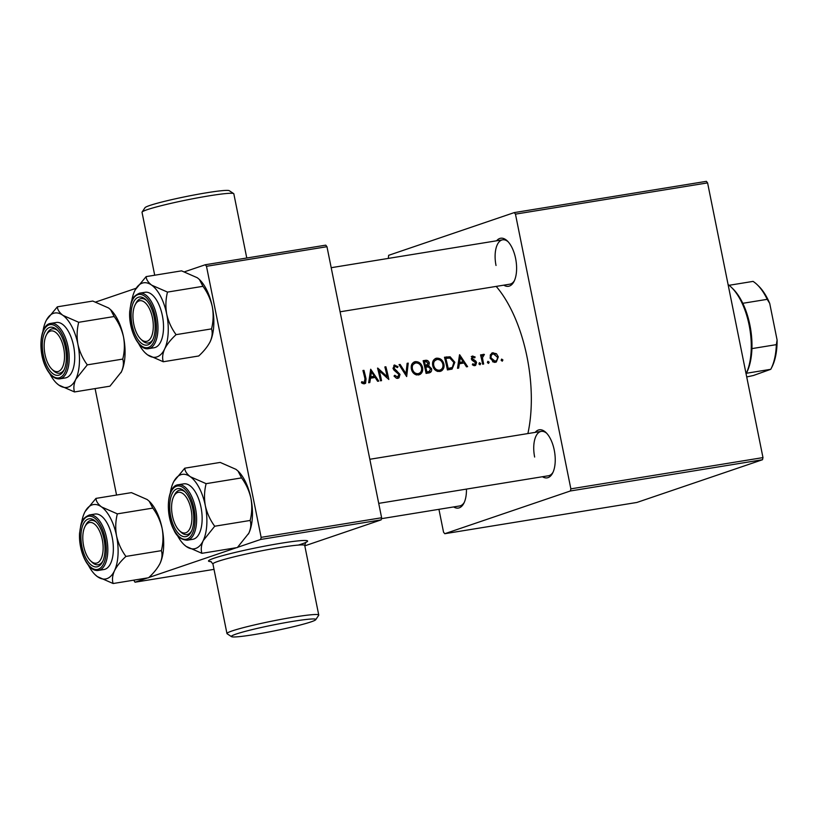 <?xml version="1.0" encoding="UTF-8"?>
<svg xmlns="http://www.w3.org/2000/svg" width="818" height="818" viewBox="0 0 818 818"><rect width="100%" height="100%" fill="white"/><g stroke="black" fill="none" stroke-linecap="round" stroke-linejoin="round"><path stroke-width="1.23" d="M254.071 634.604A43.078 3.016 168.6 0 0 315.758 619.676A43.078 3.016 168.6 0 0 293.12 621.322A43.078 3.016 168.6 0 0 250.196 630.095A43.078 3.016 168.6 0 0 231.514 636.66A43.078 3.016 168.6 0 0 254.071 634.604M231.514 636.66L227.118 633.756A46.82 3.272 -11.4 0 1 226.964 633.551A46.82 3.272 -11.4 0 1 294.081 617.079A46.82 3.272 -11.4 0 1 318.754 615.044A46.82 3.272 -11.4 0 1 318.693 615.289L315.758 619.676M142.087 212.066L145.021 207.68A43.078 3.016 -11.4 0 1 206.709 192.762A43.078 3.016 -11.4 0 1 229.265 190.696L233.662 193.6A46.82 3.272 168.6 0 0 209.142 195.839A46.82 3.272 168.6 0 0 142.087 212.066A46.82 3.272 168.6 0 0 142.025 212.312L154.704 275.226M246.77 257.997L233.825 193.805A46.82 3.272 168.6 0 0 233.662 193.6M466.444 489.092A24.346 11.534 80.8 0 1 463.837 503.305A24.346 11.534 80.8 0 1 453.653 506.935M381.403 518.684L459.665 505.953A22.475 10.644 -99.2 0 0 464.287 502.375M496.598 240.799A24.346 11.534 80.8 0 1 507.405 241.013A24.346 11.534 80.8 0 1 515.616 258.508A24.346 11.534 80.8 0 1 513.99 281.535A24.346 11.534 80.8 0 1 503.806 285.165M340.094 311.801L509.819 284.183A22.475 10.644 -99.2 0 0 514.44 280.605M535.217 432.364A24.346 11.534 80.8 0 1 546.025 432.579A24.346 11.534 80.8 0 1 554.246 450.084A24.346 11.534 80.8 0 1 552.62 473.101A24.346 11.534 80.8 0 1 542.436 476.73M378.714 503.367L548.449 475.759A22.475 10.644 -99.2 0 0 553.07 472.18M496.189 286.402A104.878 49.663 80.8 0 1 527.037 356.985A104.878 49.663 80.8 0 1 527.886 433.56M361.423 382.742L363.049 383.662L365.595 383.243L366.045 378.877A104.878 49.663 -99.2 0 0 363.959 370.339L362.936 370.503A104.878 49.663 80.8 0 1 364.992 378.918L364.163 382.466L361.781 381.658L361.423 382.742M370.687 369.245L368.673 382.742L369.797 382.558L370.523 378.202L375.165 377.456L377.619 381.29L378.754 381.106L370.687 369.245M377.548 368.131A104.878 49.663 80.8 0 1 380.503 380.82L381.536 380.656A104.878 49.663 -99.2 0 0 379.337 370.912L388.836 379.47A104.878 49.663 -99.2 0 0 385.881 366.771L384.859 366.934A104.878 49.663 80.8 0 1 387.19 376.658L377.763 368.09M394.031 365.237L394.746 364.992L392.988 368.345L394.02 370.176L398.99 374.552L397.466 377.047L394.787 375.278L394.02 376.065L396.423 378.233L397.763 378.356L398.979 377.814L400.012 374.409L393.99 368.12L395.033 366.29L397.374 367.599L398.039 366.679L394.358 365.094M393.652 366.761L395.033 366.29M399.031 364.634L406.658 376.566L408.233 363.131L407.129 363.315L405.984 373.652L400.135 364.45L399.031 364.634M413.867 362.118L415.237 361.658C411.935 362.742 410.667 365.268 411.423 369.245C412.18 372.221 413.888 374.123 416.566 374.951L420.145 374.368C422.354 372.732 423.141 370.401 422.517 367.374C421.352 363.427 418.928 361.515 415.237 361.658L414.501 361.842M428.98 372.936C431.025 372.487 431.904 371.096 431.618 368.754L428.714 365.851L429.348 362.957C428.601 360.83 427.221 359.971 425.196 360.38L423.141 360.707A104.878 49.663 80.8 0 1 426.096 373.407L429.603 372.783M435.196 358.642L436.577 358.192C433.264 359.266 431.996 361.791 432.763 365.779C433.509 368.744 435.227 370.646 437.906 371.484L441.475 370.902C443.683 369.266 444.471 366.934 443.857 363.908C442.681 359.951 440.258 358.049 436.577 358.192L435.841 358.366M444.471 357.241A104.878 49.663 80.8 0 1 447.426 369.93L452.088 369.071L454.849 362.292L450.135 356.791L444.471 357.241M459.522 354.787L457.507 368.294L458.642 368.11L459.368 363.754L464.01 362.998L466.464 366.832L467.599 366.658L459.665 354.767M472.15 356.208L472.763 356.004L471.311 358.765L472.006 360.135L475.555 362.783L474.522 364.511L472.794 363.775L472.334 364.746L473.919 365.626L475.626 365.349L476.567 362.568L475.882 361.188L472.323 358.55L473.07 357.139L474.685 357.885L475.146 356.985L472.446 356.086M479.368 362.742L478.949 363.867L480.043 364.797L480.708 363.591L479.471 362.701M482.998 354.419L481.914 356.096A104.878 49.663 -99.2 0 0 481.577 354.736L480.555 354.9A104.878 49.663 80.8 0 1 482.64 364.204L483.663 364.041A104.878 49.663 -99.2 0 0 483.009 360.902L482.467 357.681L484.399 354.439L483.213 354.327M481.863 355.994L483.571 355.421M487.845 361.362L487.426 362.497L488.52 363.417L489.184 362.21L487.947 361.321M491.894 353.1L493.09 352.701L490.452 354.715L490.135 358.182L494.072 362.343L496.352 361.975L498.315 356.852L496.465 353.734L492.477 352.844M501.587 359.133L501.168 360.257L502.262 361.188L502.917 359.971L501.679 359.092M495.248 362.323L496.352 361.975M474.829 365.646L475.626 365.349M439.767 371.515L441.475 370.902M418.438 374.992L420.145 374.368M397.763 378.356L398.979 377.814M364.399 383.785L365.595 383.243M206.484 266.3L205.257 264.756L325.748 245.155L326.965 246.699L206.484 266.3L261.136 537.354L381.617 517.753L381.137 519.87L260.656 539.471L237.619 547.303M236.484 547.692L148.835 577.508M147.7 577.897L135.031 582.201L214.019 569.359M381.137 519.87L304.807 545.841M95.093 388.601L116.555 495.043M133.723 580.166L135.031 582.201M205.257 264.756L184.531 271.801M136.146 288.263L95.747 302.006M326.965 246.699L381.617 517.753M260.656 539.471L261.136 537.354M570.381 490.974L444.757 533.714L636.885 502.456L762.499 459.726L570.381 490.974L570.862 488.857L762.979 457.599L762.499 459.726M514.246 212.598L706.374 181.34L707.59 182.884L515.463 214.142L514.246 212.598L388.632 255.328L388.346 258.406M438.939 509.328L443.54 532.17L444.757 533.714M515.463 214.142L570.862 488.857M707.59 182.884L762.979 457.599M508.121 241.75A22.475 10.644 -99.2 0 0 502.6 239.817A22.475 10.644 -99.2 0 0 496.025 265.472M546.741 433.315A22.475 10.644 -99.2 0 0 541.23 431.393A22.475 10.644 -99.2 0 0 534.645 457.037M501.25 360.544L502.917 359.971M423.203 360.932L426.986 361.648M428.366 363.284L429.348 362.957M427.845 365.145L427.129 366.392L428.714 365.851M427.129 366.392L428.489 366.955M430.626 369.092L431.618 368.754M429.941 371.075L428.683 372.988M424.501 361.832L425.728 361.638L428.335 363.141L425.503 365.881A104.878 49.663 -99.2 0 0 424.501 361.832L423.519 362.169M427.098 365.554L424.542 366.321L427.098 365.554M424.522 366.219L425.503 365.881M425.81 367.18L428.335 366.934L430.595 368.918L429.184 371.474L426.853 371.924A104.878 49.663 -99.2 0 0 425.81 367.18L424.828 367.517M425.892 372.384L428.172 371.709M426.475 372.282L429.184 371.474M425.861 372.262L426.853 371.924M413.939 362.108L418.335 363.396M421.536 367.711L422.517 367.374M420.605 372.241L418.366 375.002M415.626 362.947C418.571 362.844 420.534 364.378 421.495 367.538C422.047 370.799 420.933 372.855 418.131 373.683C415.258 373.765 413.366 372.231 412.446 369.071C411.853 365.851 412.916 363.805 415.626 362.947L411.413 365.452M418.785 373.519L416.434 374.255L418.785 373.519M411.464 369.409L412.446 369.071M414.777 374.194L416.434 374.255M399.133 364.797L400.135 364.45M404.971 374L405.984 373.652M407.108 363.519L408.233 363.131M405.442 373.836L405.329 374.593M393.775 365.411L395.892 366.403M396.853 367.077L398.039 366.679M393.018 368.458L393.99 368.12M393.898 370.043L395.063 369.644M395.329 371.157L396.72 370.687M399.02 374.746L400.012 374.409M398.325 376.658L397.292 378.386M362.977 370.666L363.959 370.339M364.685 382.241L363.908 383.816M361.74 382.957L363.396 382.395M361.709 382.967L362.466 383.039M370.442 371.157L371.004 372.067M373.754 376.433L374.47 377.568M369.368 378.601L370.523 378.202M371.444 371.914L374.358 376.229L370.748 376.822L371.444 371.914L370.288 372.313M369.572 377.303L374.358 376.229M369.583 377.21L370.748 376.822M378.059 370.094L379.02 371.014M386.024 377.057L387.19 376.658M384.9 367.108L385.881 366.771M386.505 376.894L386.658 377.65M378.356 371.239L379.337 370.912M435.268 358.632L439.675 359.93M442.865 364.245L443.857 363.908M441.945 368.775L439.695 371.525M436.955 359.47C439.91 359.368 441.863 360.902 442.824 364.071C443.387 367.333 442.262 369.378 439.46 370.217C436.587 370.298 434.695 368.765 433.785 365.605C433.182 362.384 434.246 360.339 436.955 359.47L432.742 361.985M440.125 370.053L437.763 370.789L440.125 370.053M432.804 365.932L433.785 365.605M436.106 370.728L437.763 370.789M444.532 357.466L450.135 356.791M448.785 357.251L450.943 358.417M453.857 362.63L454.849 362.292M453.131 366.75L451.168 369.317M447.201 368.785L448.182 368.458A104.878 49.663 -99.2 0 0 445.83 358.366L449.88 358.069L453.826 362.456L452.313 367.446L449.982 368.304M444.849 358.693L445.83 358.366M452.313 367.446L448.182 368.458M447.221 368.908L450.626 368.018M459.276 356.709L459.849 357.609M462.599 361.985L463.305 363.11M458.203 364.153L459.368 363.754M460.289 357.466L463.203 361.781L459.583 362.364L460.289 357.466L459.133 357.855M458.407 362.844L463.203 361.781M458.417 362.763L459.583 362.364M471.27 356.515L473.591 357.507M474.011 357.374L475.146 356.985M471.352 358.877L472.323 358.55M471.7 359.716L472.794 359.347M474.624 361.617L475.882 361.188M475.575 362.906L476.567 362.568M474.9 364.378L474.246 365.666M479.041 364.153L480.708 363.591M480.595 355.073L481.577 354.736M480.933 356.433L481.914 356.096M481.976 354.767L484.399 354.439M482.886 354.951L482.661 355.728M481.955 355.973L483.285 355.523M481.485 356.239L481.056 356.955M481.311 358.069L482.467 357.681M487.518 362.773L489.184 362.21M491.598 353.202L494.91 354.255M495.187 354.163L496.465 353.734M497.324 357.19L498.315 356.852M496.434 360.482L494.992 362.354M493.366 353.836L497.293 357.026C497.651 359.225 496.894 360.615 495.013 361.178L491.158 358.028C490.78 355.82 491.516 354.429 493.366 353.836L490.217 355.288M495.473 361.065L493.315 361.75L495.473 361.065M490.176 358.356L491.158 358.028M492.559 361.771L493.315 361.75M97.035 562.989A20.603 9.755 -99.2 0 0 102.301 539.665A20.603 9.755 -99.2 0 0 88.906 522.692A20.603 9.755 -99.2 0 0 85 526.536A20.603 9.755 -99.2 0 0 90.583 560.831A20.603 9.755 -99.2 0 0 97.035 562.989M85 526.536L85.91 524.788A22.475 10.644 80.8 0 1 90.164 520.596A22.475 10.644 80.8 0 1 90.992 520.391A22.475 10.644 80.8 0 1 96.504 522.324A22.475 10.644 -99.2 0 0 90.992 520.391A22.475 10.644 -99.2 0 0 85.461 525.718M91.279 561.455A22.475 10.644 -99.2 0 0 98.201 564.757A22.475 10.644 -99.2 0 0 102.823 561.179A22.475 10.644 80.8 0 1 99.029 564.553A22.475 10.644 80.8 0 1 98.201 564.757A22.475 10.644 80.8 0 1 91.994 562.201L90.583 560.831M110.645 309.725A37.7 17.853 80.8 0 1 110.808 309.879A37.7 17.853 80.8 0 1 117.526 319.327A37.7 17.853 80.8 0 1 123.528 336.985C124.837 344.49 124.581 351.863 122.751 359.092L87.301 364.859C82.792 358.744 79.673 351.924 77.935 344.398C76.626 336.893 76.882 329.521 78.712 322.292L62.955 315.38C59.397 312.629 57.526 309.777 57.342 306.822L46.452 320.042M57.342 306.822L92.792 301.055L108.549 307.967L110.594 309.674L114.162 316.525C118.671 322.64 121.79 329.46 123.528 336.985A37.7 17.853 80.8 0 1 121.422 371.812L121.023 372.619A37.7 17.853 80.8 0 1 120.982 372.691M56.483 383.121L58.753 385.043A37.7 17.853 80.8 0 1 56.483 383.121A37.7 17.853 80.8 0 1 49.775 373.673L49.775 373.673M47.188 366.423A24.346 11.534 80.8 0 1 43.436 335.912A24.346 11.534 80.8 0 1 57.168 330.012A24.346 11.534 80.8 0 1 61.493 336.116A24.346 11.534 80.8 0 1 63.753 370.534A24.346 11.534 80.8 0 1 47.188 366.423M46.37 334.971A20.603 9.755 -99.2 0 0 51.953 369.255A20.603 9.755 -99.2 0 0 58.405 371.413A20.603 9.755 -99.2 0 0 63.681 348.09A20.603 9.755 -99.2 0 0 50.276 331.126A20.603 9.755 -99.2 0 0 46.37 334.971L47.28 333.223A22.475 10.644 80.8 0 1 51.534 329.03A22.475 10.644 80.8 0 1 52.362 328.826A22.475 10.644 80.8 0 1 57.873 330.748A22.475 10.644 -99.2 0 0 52.362 328.826A22.475 10.644 -99.2 0 0 46.841 334.153M59.826 378.836L65.368 377.936A28.098 13.303 -99.2 0 0 74.581 361.219A28.098 13.303 -99.2 0 0 69.111 332.721A28.098 13.303 -99.2 0 0 56.34 322.486L50.808 323.386A28.098 13.303 80.8 0 1 63.579 333.621A28.098 13.303 80.8 0 1 69.039 362.118A28.098 13.303 80.8 0 1 59.826 378.836C54.786 379.296 50.307 375.83 46.391 368.417C37.618 352.374 39.663 324.368 50.808 323.386M122.751 359.092C123.917 362.824 123.477 367.067 121.422 371.812L109.96 386.178L74.51 391.945C73.334 388.213 73.773 383.979 75.829 379.225L87.301 364.859M42.914 331.474A37.7 17.853 80.8 0 1 45.88 321.198A37.7 17.853 80.8 0 1 46.278 320.38A37.7 17.853 80.8 0 1 62.955 315.38A37.7 17.853 80.8 0 1 77.935 344.398A37.7 17.853 80.8 0 1 75.829 379.225A37.7 17.853 -99.2 0 1 58.753 385.043L74.51 391.945M114.162 316.525L78.712 322.292M121.422 371.812A37.7 17.853 80.8 0 1 121.023 372.619M52.649 369.889A22.475 10.644 -99.2 0 0 59.581 373.192A22.475 10.644 -99.2 0 0 64.203 369.613A22.475 10.644 80.8 0 1 60.399 372.988A22.475 10.644 80.8 0 1 59.581 373.192A22.475 10.644 80.8 0 1 53.364 370.626L51.953 369.255M177.69 492.497A20.603 9.755 -99.2 0 0 173.784 496.332A20.603 9.755 -99.2 0 0 179.367 530.626A20.603 9.755 -99.2 0 0 185.809 532.784A20.603 9.755 -99.2 0 0 191.085 509.461A20.603 9.755 -99.2 0 0 177.69 492.497M180.062 531.25A22.475 10.644 -99.2 0 0 186.985 534.553A22.475 10.644 -99.2 0 0 191.606 530.974A22.475 10.644 80.8 0 1 187.813 534.348A22.475 10.644 80.8 0 1 186.985 534.553A22.475 10.644 80.8 0 1 180.778 531.997L179.367 530.626M173.784 496.332L174.684 494.593A22.475 10.644 80.8 0 1 178.948 490.401A22.475 10.644 80.8 0 1 179.766 490.186A22.475 10.644 80.8 0 1 185.287 492.119A22.475 10.644 -99.2 0 0 179.766 490.186A22.475 10.644 -99.2 0 0 174.244 495.524M202.946 286.32L167.496 292.087L151.739 285.185C148.16 282.414 146.289 279.562 146.125 276.617L181.576 270.85L197.332 277.762L199.377 279.47L202.946 286.32C207.455 292.435 210.574 299.255 212.312 306.781A37.7 17.853 80.8 0 1 213.733 325.993A37.7 17.853 80.8 0 1 210.206 341.607L209.807 342.425A37.7 17.853 80.8 0 1 209.715 342.589M199.469 279.562A37.7 17.853 80.8 0 1 199.592 279.684A37.7 17.853 80.8 0 1 212.312 306.781C213.621 314.286 213.365 321.658 211.535 328.887C212.711 332.589 212.261 336.832 210.206 341.607C207.762 346.403 203.938 351.188 198.733 355.983L163.283 361.75C162.107 358.049 162.557 353.805 164.612 349.03C167.056 344.235 170.88 339.45 176.085 334.654C171.576 328.539 168.457 321.73 166.719 314.194C165.41 306.689 165.665 299.327 167.496 292.087M131.166 312.415A24.346 11.534 80.8 0 1 145.941 299.807A24.346 11.534 80.8 0 1 155.083 329.726A24.346 11.534 80.8 0 1 152.537 340.339A24.346 11.534 80.8 0 1 138.518 340.308A24.346 11.534 80.8 0 1 131.166 312.415M135.154 304.766A20.603 9.755 -99.2 0 0 140.737 339.061A20.603 9.755 -99.2 0 0 147.189 341.218A20.603 9.755 -99.2 0 0 152.465 317.895A20.603 9.755 -99.2 0 0 139.06 300.922A20.603 9.755 -99.2 0 0 135.154 304.766L136.064 303.018A22.475 10.644 80.8 0 1 140.318 298.826A22.475 10.644 80.8 0 1 141.146 298.621A22.475 10.644 80.8 0 1 146.657 300.554A22.475 10.644 -99.2 0 0 141.146 298.621A22.475 10.644 -99.2 0 0 135.614 303.948M148.61 348.642L154.152 347.742A28.098 13.303 -99.2 0 0 163.436 329.991A28.098 13.303 -99.2 0 0 145.123 292.282L139.592 293.181A28.098 13.303 80.8 0 1 157.894 330.891A28.098 13.303 80.8 0 1 148.61 348.642C138.61 350.912 128.334 329.153 129.735 311.259C131.453 302.854 129.98 297.486 139.592 293.181M146.125 276.617L135.256 289.797M211.535 328.887L176.085 334.654M138.559 343.468A37.7 17.853 -99.2 0 0 145.267 352.916L147.537 354.838L163.283 361.75M210.206 341.607A37.7 17.853 80.8 0 1 209.807 342.425M131.688 301.269A37.7 17.853 80.8 0 1 134.663 290.993A37.7 17.853 80.8 0 1 135.062 290.175A37.7 17.853 80.8 0 1 151.739 285.185A37.7 17.853 80.8 0 1 166.719 314.194A37.7 17.853 80.8 0 1 164.612 349.03A37.7 17.853 80.8 0 1 147.537 354.838A37.7 17.853 -99.2 0 1 145.267 352.916M141.432 339.685A22.475 10.644 -99.2 0 0 148.365 342.987A22.475 10.644 -99.2 0 0 152.986 339.409A22.475 10.644 80.8 0 1 149.183 342.783A22.475 10.644 80.8 0 1 148.365 342.987A22.475 10.644 80.8 0 1 142.148 340.431L140.737 339.061M81.534 523.039A37.7 17.853 80.8 0 1 84.499 512.763A37.7 17.853 80.8 0 1 84.908 511.956A37.7 17.853 80.8 0 1 101.585 506.955A37.7 17.853 -99.2 0 1 116.565 535.974A37.7 17.853 80.8 0 1 117.996 555.177A37.7 17.853 80.8 0 1 114.459 570.8C116.902 566.005 120.716 561.22 125.921 556.424C121.422 550.32 118.303 543.5 116.565 535.974C115.246 528.459 115.512 521.097 117.342 513.868L101.585 506.955C98.007 504.185 96.135 501.332 95.972 498.397L85.103 511.567M104.929 551.496A24.346 11.534 80.8 0 1 102.383 562.109A24.346 11.534 80.8 0 1 88.364 562.078A24.346 11.534 80.8 0 1 81.013 534.185A24.346 11.534 80.8 0 1 95.788 521.587A24.346 11.534 80.8 0 1 104.929 551.496M113.273 551.761A28.098 13.303 -99.2 0 0 94.97 514.052L89.438 514.951A28.098 13.303 80.8 0 1 107.741 552.671A28.098 13.303 80.8 0 1 98.457 570.412L103.988 569.512A28.098 13.303 -99.2 0 0 113.273 551.761M95.972 498.397L131.422 492.63L147.179 499.532L149.224 501.24L152.792 508.101C157.301 514.205 160.42 521.025 162.158 528.551C163.467 536.056 163.211 543.428 161.371 550.657L125.921 556.424M152.792 508.101L117.342 513.868M161.371 550.657C162.557 554.359 162.107 558.602 160.052 563.377L159.643 564.195A37.7 17.853 80.8 0 1 159.561 564.359M113.129 583.52C111.954 579.819 112.393 575.575 114.459 570.8A37.7 17.853 80.8 0 1 97.373 576.608L113.129 583.52L148.579 577.753C153.784 572.958 157.608 568.173 160.052 563.377A37.7 17.853 80.8 0 1 159.643 564.195M95.113 574.696L97.373 576.608A37.7 17.853 80.8 0 1 95.113 574.696A37.7 17.853 80.8 0 1 88.405 565.248M149.316 501.332A37.7 17.853 80.8 0 1 149.438 501.454A37.7 17.853 80.8 0 1 162.158 528.551A37.7 17.853 80.8 0 1 160.052 563.377M170.318 492.835A37.7 17.853 80.8 0 1 173.283 482.559A37.7 17.853 -99.2 0 1 173.692 481.751A37.7 17.853 -99.2 0 1 190.369 476.751A37.7 17.853 80.8 0 1 199.347 488.121A37.7 17.853 80.8 0 1 205.349 505.769C204.03 498.264 204.296 490.892 206.126 483.663L190.369 476.751C186.811 474 184.94 471.148 184.756 468.193L173.866 481.413M188.907 497.487A24.346 11.534 80.8 0 1 191.167 531.904A24.346 11.534 80.8 0 1 174.592 527.794A24.346 11.534 80.8 0 1 170.85 497.283A24.346 11.534 80.8 0 1 184.571 491.383A24.346 11.534 80.8 0 1 188.907 497.487M196.524 494.092A28.098 13.303 -99.2 0 0 183.753 483.847L178.222 484.747A28.098 13.303 80.8 0 1 190.983 494.992A28.098 13.303 80.8 0 1 196.453 523.489A28.098 13.303 80.8 0 1 187.24 540.207L192.772 539.307A28.098 13.303 -99.2 0 0 201.985 522.59A28.098 13.303 -99.2 0 0 196.524 494.092M184.756 468.193L220.206 462.426L235.962 469.338L238.007 471.035L241.576 477.896L206.126 483.663M241.576 477.896C246.075 484.011 249.204 490.82 250.932 498.356C252.251 505.861 251.985 513.223 250.155 520.463L214.705 526.23C210.206 520.115 207.087 513.295 205.349 505.769A37.7 17.853 80.8 0 1 203.242 540.596L214.705 526.23M250.155 520.463C251.331 524.195 250.881 528.428 248.836 533.183L248.416 534.011A37.7 17.853 80.8 0 1 248.396 534.062M201.913 553.316C200.747 549.584 201.187 545.34 203.242 540.596A37.7 17.853 80.8 0 1 186.156 546.404L201.913 553.316L237.363 547.549L248.836 533.183A37.7 17.853 80.8 0 1 248.427 533.99L248.416 534.011M183.897 544.491L186.156 546.404A37.7 17.853 80.8 0 1 183.897 544.491A37.7 17.853 80.8 0 1 177.189 535.044M238.058 471.086A37.7 17.853 80.8 0 1 238.222 471.25A37.7 17.853 80.8 0 1 250.932 498.356A37.7 17.853 80.8 0 1 248.836 533.183M731.435 287.374L732.846 288.744A50.573 23.947 80.8 0 1 742.785 303.304A50.573 23.947 80.8 0 1 749.901 325.094A50.573 23.947 80.8 0 1 751.926 348.611A50.573 23.947 80.8 0 1 746.537 372.906L746.088 373.795A52.444 24.837 -99.2 0 0 749.124 325.073A52.444 24.837 -99.2 0 0 731.435 287.374A52.444 24.837 -99.2 0 0 728.092 284.562M751.926 348.611L776.343 344.644L777.1 340.043A48.691 23.057 80.8 0 1 771.865 367.19L770.965 368.938A50.573 23.947 -99.2 0 0 776.343 344.644M769.718 303.406L767.212 299.337A50.573 23.947 -99.2 0 0 757.274 284.766L758.685 286.136A48.691 23.057 80.8 0 1 769.718 303.406L777.1 340.043M742.785 303.304L767.212 299.337M746.353 373.274L770.771 369.307L753.409 375.493L746.722 376.945M729.063 285.298L753.041 281.392A50.573 23.947 -99.2 0 1 757.274 284.766M318.754 615.044L304.725 545.442A46.82 3.272 168.6 0 0 280.042 547.487A46.82 3.272 168.6 0 0 212.925 563.96L210.788 561.455M211.187 561.618A50.573 3.538 -11.4 0 1 225.758 554.788A50.573 3.538 -11.4 0 1 281.003 543.244A50.573 3.538 -11.4 0 1 298.314 545.074M423.867 360.83L425.196 360.38M365.053 379.215L366.045 378.877M445.309 357.343L446.628 356.893M447.691 368.836L449.389 368.253M472.62 360.636L474.154 360.114M482.027 361.229L483.009 360.902M46.411 368.059A26.974 12.771 -99.2 0 0 65.062 372.026A26.974 12.771 -99.2 0 0 62.27 334.48A26.974 12.771 -99.2 0 0 43.63 330.513A26.974 12.771 -99.2 0 0 46.411 368.059M129.878 311.484A26.974 12.771 -99.2 0 0 141.616 345.983A26.974 12.771 -99.2 0 0 156.371 330.656A26.974 12.771 -99.2 0 0 144.633 296.147A26.974 12.771 -99.2 0 0 129.878 311.484M106.217 552.426A26.974 12.771 -99.2 0 0 94.479 517.927A26.974 12.771 -99.2 0 0 79.724 533.254A26.974 12.771 -99.2 0 0 91.463 567.764A26.974 12.771 -99.2 0 0 106.217 552.426M189.674 495.851A26.974 12.771 -99.2 0 0 171.034 491.874A26.974 12.771 -99.2 0 0 173.825 529.43A26.974 12.771 -99.2 0 0 192.465 533.397A26.974 12.771 -99.2 0 0 189.674 495.851M226.964 633.551L212.925 563.96M304.725 545.442L305.738 542.314M369.828 459.276L541.23 431.393M89.438 514.951C79.827 519.256 81.299 524.624 79.581 533.029C78.344 550.586 87.823 572.263 98.457 570.412M502.6 239.817L331.198 267.701M178.222 484.747C167.077 485.739 165.031 513.745 173.805 529.788C176.483 536.291 180.962 539.768 187.24 540.207"/></g></svg>
